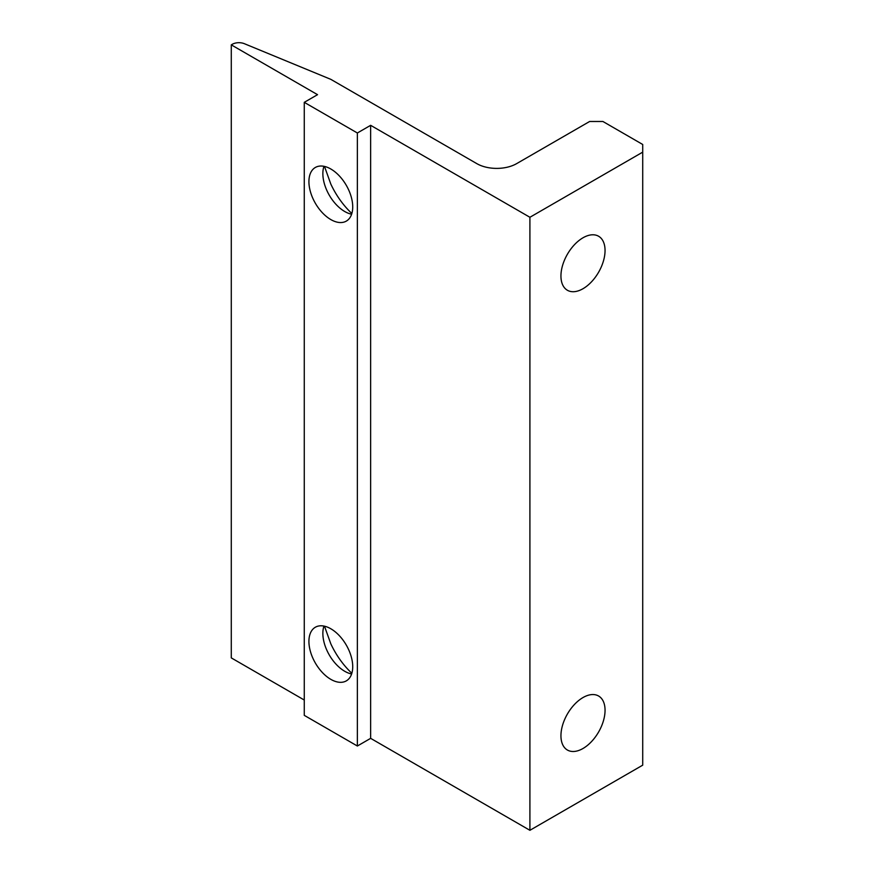 <?xml version="1.0" encoding="UTF-8"?>
<svg xmlns="http://www.w3.org/2000/svg" width="874" height="874" viewBox="0 0 874 874"><rect width="100%" height="100%" fill="white"/><g stroke="black" fill="none" stroke-linecap="round" stroke-linejoin="round"><path stroke-width="1.31" d="M231.282 44.858L232.298 44.279A9.385 5.419 180 0 1 244.381 43.7L330.82 79.348L476.822 163.635A28.154 16.256 0 0 0 516.632 163.635L589.633 121.486L602.907 121.486L642.718 144.483L642.718 765.165L529.906 830.3L529.906 217.276L370.642 125.321L357.368 132.99L304.272 102.334L317.546 94.676L231.282 44.858L231.282 657.893L304.272 700.03M304.272 102.334L304.272 715.358L357.368 746.014L370.642 738.344L529.906 830.3M642.718 152.142L529.906 217.276M560.944 275.987A31.191 18.004 -60 0 1 574.557 244.6A31.191 18.004 -60 0 1 598.592 236.242A31.191 18.004 -60 0 1 598.592 272.251A31.191 18.004 -60 0 1 567.401 290.266A31.191 18.004 -60 0 1 560.944 275.987M560.944 735.755A31.191 18.004 -60 0 1 574.557 704.368A31.191 18.004 -60 0 1 598.592 696.01A31.191 18.004 -60 0 1 598.592 732.03A31.191 18.004 -60 0 1 567.401 750.034A31.191 18.004 -60 0 1 560.944 735.755M324.483 626.188L330.82 643.832A58.187 33.594 -120 0 0 351.851 673.275M324.483 166.421L330.82 184.064A58.187 33.594 -120 0 0 351.851 213.496M351.621 673.985A30.972 17.884 60 0 1 344.76 671.298A30.972 17.884 60 0 1 322.856 633.366A30.972 17.884 60 0 1 323.959 626.079M330.82 679.349A30.972 17.884 60 0 1 310.587 652.048A30.972 17.884 60 0 1 315.339 627.237A30.972 17.884 60 0 1 330.82 628.767A30.972 17.884 60 0 1 351.053 656.057A30.972 17.884 60 0 1 346.312 680.879A30.972 17.884 60 0 1 330.82 679.349M351.621 214.217A30.972 17.884 60 0 1 344.76 211.53A30.972 17.884 60 0 1 322.856 173.598A30.972 17.884 60 0 1 323.959 166.311M330.82 219.571A30.972 17.884 60 0 1 310.587 192.28A30.972 17.884 60 0 1 315.339 167.469A30.972 17.884 60 0 1 330.82 168.999A30.972 17.884 60 0 1 351.053 196.289A30.972 17.884 60 0 1 346.312 221.111A30.972 17.884 60 0 1 330.82 219.571M370.642 738.344L370.642 125.321M357.368 746.014L357.368 132.99"/></g></svg>
